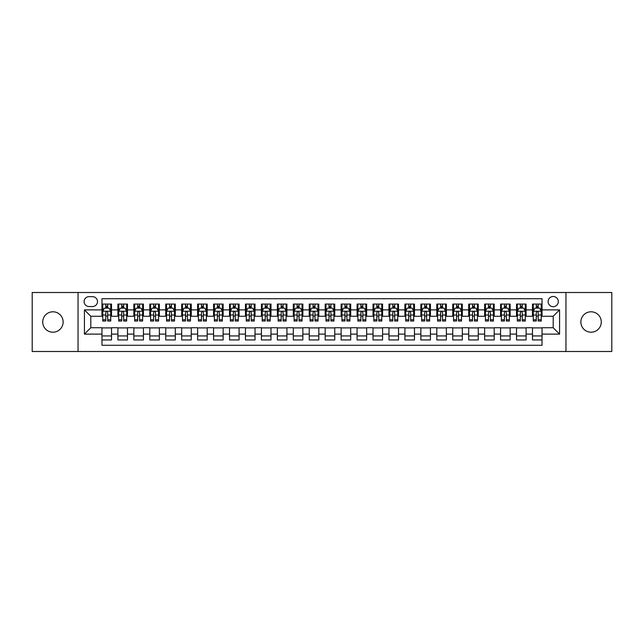 <?xml version="1.0" encoding="UTF-8"?>
<svg xmlns="http://www.w3.org/2000/svg" width="644" height="644" viewBox="0 0 644 644"><rect width="100%" height="100%" fill="white"/><g stroke="black" fill="none" stroke-linecap="round" stroke-linejoin="round"><path stroke-width="0.97" d="M591.071 311.793A10.207 10.207 0 0 0 580.864 322A10.207 10.207 0 0 0 591.071 332.207A10.207 10.207 0 0 0 601.279 322A10.207 10.207 0 0 0 591.071 311.793M52.929 311.793A10.207 10.207 0 0 0 42.721 322A10.207 10.207 0 0 0 52.929 332.207A10.207 10.207 0 0 0 63.136 322A10.207 10.207 0 0 0 52.929 311.793M553.204 296.49A5.104 5.104 0 0 0 548.1 301.593A5.104 5.104 0 0 0 553.204 306.689A5.104 5.104 0 0 0 558.308 301.593A5.104 5.104 0 0 0 553.204 296.49M565.955 351.495L611.8 351.495L611.8 292.505L565.955 292.505L565.955 351.495L78.045 351.495L78.045 292.505L32.2 292.505L32.2 351.495L78.045 351.495M542.039 304.065L532.475 304.065L532.475 309.885L526.1 309.885L526.1 316.26L532.475 316.26L532.475 309.885M526.1 309.885L526.1 304.065L516.528 304.065L516.528 309.885L510.153 309.885L510.153 316.26L516.528 316.26L516.528 309.885M510.153 309.885L510.153 304.065L500.581 304.065L500.581 309.885L494.206 309.885L494.206 316.26L500.581 316.26L500.581 309.885M494.206 309.885L494.206 304.065L484.642 304.065L484.642 309.885L478.259 309.885L478.259 316.26L484.642 316.26L484.642 309.885M478.259 309.885L478.259 304.065L468.695 304.065L468.695 309.885L462.32 309.885L462.32 316.26L468.695 316.26L468.695 309.885M462.32 309.885L462.32 304.065L452.748 304.065L452.748 309.885L446.373 309.885L446.373 316.26L452.748 316.26L452.748 309.885M446.373 309.885L446.373 304.065L436.801 304.065L436.801 309.885L430.425 309.885L430.425 316.26L436.801 316.26L436.801 309.885M430.425 309.885L430.425 304.065L420.862 304.065L420.862 309.885L414.478 309.885L414.478 316.26L420.862 316.26L420.862 309.885M414.478 309.885L414.478 304.065L404.915 304.065L404.915 309.885L398.539 309.885L398.539 316.26L404.915 316.26L404.915 309.885M398.539 309.885L398.539 304.065L388.968 304.065L388.968 309.885L382.592 309.885L382.592 316.26L388.968 316.26L388.968 309.885M382.592 309.885L382.592 304.065L373.021 304.065L373.021 309.885L366.645 309.885L366.645 316.26L373.021 316.26L373.021 309.885M366.645 309.885L366.645 304.065L357.082 304.065L357.082 309.885L350.698 309.885L350.698 316.26L357.082 316.26L357.082 309.885M350.698 309.885L350.698 304.065L341.135 304.065L341.135 309.885L334.759 309.885L334.759 316.26L341.135 316.26L341.135 309.885M334.759 309.885L334.759 304.065L325.188 304.065L325.188 309.885L318.812 309.885L318.812 316.26L325.188 316.26L325.188 309.885M318.812 309.885L318.812 304.065L309.241 304.065L309.241 309.885L302.865 309.885L302.865 316.26L309.241 316.26L309.241 309.885M302.865 309.885L302.865 304.065L293.302 304.065L293.302 309.885L286.918 309.885L286.918 316.26L293.302 316.26L293.302 309.885M286.918 309.885L286.918 304.065L277.355 304.065L277.355 309.885L270.979 309.885L270.979 316.26L277.355 316.26L277.355 309.885M270.979 309.885L270.979 304.065L261.408 304.065L261.408 309.885L255.032 309.885L255.032 316.26L261.408 316.26L261.408 309.885M255.032 309.885L255.032 304.065L245.461 304.065L245.461 309.885L239.085 309.885L239.085 316.26L245.461 316.26L245.461 309.885M239.085 309.885L239.085 304.065L229.522 304.065L229.522 309.885L223.138 309.885L223.138 316.26L229.522 316.26L229.522 309.885M223.138 309.885L223.138 304.065L213.575 304.065L213.575 309.885L207.199 309.885L207.199 316.26L213.575 316.26L213.575 309.885M207.199 309.885L207.199 304.065L197.628 304.065L197.628 309.885L191.252 309.885L191.252 316.26L197.628 316.26L197.628 309.885M191.252 309.885L191.252 304.065L181.68 304.065L181.68 309.885L175.305 309.885L175.305 316.26L181.68 316.26L181.68 309.885M175.305 309.885L175.305 304.065L165.741 304.065L165.741 309.885L159.358 309.885L159.358 316.26L165.741 316.26L165.741 309.885M159.358 309.885L159.358 304.065L149.794 304.065L149.794 309.885L143.419 309.885L143.419 316.26L149.794 316.26L149.794 309.885M143.419 309.885L143.419 304.065L133.847 304.065L133.847 309.885L127.472 309.885L127.472 316.26L133.847 316.26L133.847 309.885M127.472 309.885L127.472 304.065L117.9 304.065L117.9 316.26L111.525 316.26L111.525 304.065L101.961 304.065M101.961 339.935L111.525 339.935L111.525 327.74L117.9 327.74L117.9 339.935L127.472 339.935L127.472 327.74L133.847 327.74L133.847 334.115L127.472 334.115M133.847 334.115L133.847 339.935L143.419 339.935L143.419 327.74L149.794 327.74L149.794 334.115L143.419 334.115M149.794 334.115L149.794 339.935L159.358 339.935L159.358 327.74L165.741 327.74L165.741 334.115L159.358 334.115M165.741 334.115L165.741 339.935L175.305 339.935L175.305 327.74L181.68 327.74L181.68 334.115L175.305 334.115M181.68 334.115L181.68 339.935L191.252 339.935L191.252 327.74L197.628 327.74L197.628 334.115L191.252 334.115M197.628 334.115L197.628 339.935L207.199 339.935L207.199 327.74L213.575 327.74L213.575 334.115L207.199 334.115M213.575 334.115L213.575 339.935L223.138 339.935L223.138 327.74L229.522 327.74L229.522 334.115L223.138 334.115M229.522 334.115L229.522 339.935L239.085 339.935L239.085 327.74L245.461 327.74L245.461 334.115L239.085 334.115M245.461 334.115L245.461 339.935L255.032 339.935L255.032 327.74L261.408 327.74L261.408 334.115L255.032 334.115M261.408 334.115L261.408 339.935L270.979 339.935L270.979 327.74L277.355 327.74L277.355 334.115L270.979 334.115M277.355 334.115L277.355 339.935L286.918 339.935L286.918 327.74L293.302 327.74L293.302 334.115L286.918 334.115M293.302 334.115L293.302 339.935L302.865 339.935L302.865 327.74L309.241 327.74L309.241 334.115L302.865 334.115M309.241 334.115L309.241 339.935L318.812 339.935L318.812 327.74L325.188 327.74L325.188 334.115L318.812 334.115M325.188 334.115L325.188 339.935L334.759 339.935L334.759 327.74L341.135 327.74L341.135 334.115L334.759 334.115M341.135 334.115L341.135 339.935L350.698 339.935L350.698 327.74L357.082 327.74L357.082 334.115L350.698 334.115M357.082 334.115L357.082 339.935L366.645 339.935L366.645 327.74L373.021 327.74L373.021 334.115L366.645 334.115M373.021 334.115L373.021 339.935L382.592 339.935L382.592 327.74L388.968 327.74L388.968 334.115L382.592 334.115M388.968 334.115L388.968 339.935L398.539 339.935L398.539 327.74L404.915 327.74L404.915 334.115L398.539 334.115M404.915 334.115L404.915 339.935L414.478 339.935L414.478 327.74L420.862 327.74L420.862 334.115L414.478 334.115M420.862 334.115L420.862 339.935L430.425 339.935L430.425 327.74L436.801 327.74L436.801 334.115L430.425 334.115M436.801 334.115L436.801 339.935L446.373 339.935L446.373 327.74L452.748 327.74L452.748 334.115L446.373 334.115M452.748 334.115L452.748 339.935L462.32 339.935L462.32 327.74L468.695 327.74L468.695 334.115L462.32 334.115M468.695 334.115L468.695 339.935L478.259 339.935L478.259 327.74L484.642 327.74L484.642 334.115L478.259 334.115M484.642 334.115L484.642 339.935L494.206 339.935L494.206 327.74L500.581 327.74L500.581 334.115L494.206 334.115M500.581 334.115L500.581 339.935L510.153 339.935L510.153 327.74L516.528 327.74L516.528 334.115L510.153 334.115M516.528 334.115L516.528 339.935L526.1 339.935L526.1 327.74L532.475 327.74L532.475 334.115L526.1 334.115M89.041 306.536L92.551 306.536A4.943 4.943 0 0 0 97.494 301.593A4.943 4.943 0 0 0 92.551 296.651L89.041 296.651A4.943 4.943 0 0 0 84.098 301.593A4.943 4.943 0 0 0 89.041 306.536M565.955 292.505L78.045 292.505M542.039 309.885L542.039 298.719L101.961 298.719L101.961 316.26L90.796 316.26L90.796 327.74L101.961 327.74L101.961 345.281L542.039 345.281L542.039 327.74L553.204 327.74L553.204 316.26L542.039 316.26L542.039 309.885L559.58 309.885L559.58 334.115L542.039 334.115M101.961 334.115L84.42 334.115L84.42 309.885L101.961 309.885M532.475 334.115L532.475 339.935L542.039 339.935M101.961 308.049L102.758 308.049M105.785 308.049L107.701 308.049M110.728 308.049L111.525 308.049M101.961 316.099L102.758 316.099M105.785 316.099L107.701 316.099M110.728 316.099L111.525 316.099M101.961 327.901L111.525 327.901M101.961 335.951L111.525 335.951M117.9 316.099L118.705 316.099M121.732 316.099L123.648 316.099M126.675 316.099L127.472 316.099M117.9 308.049L118.705 308.049M121.732 308.049L123.648 308.049M126.675 308.049L127.472 308.049M117.9 327.901L127.472 327.901M117.9 335.951L127.472 335.951M133.847 327.901L143.419 327.901M133.847 335.951L143.419 335.951M133.847 308.049L134.644 308.049M137.679 308.049L139.587 308.049M142.622 308.049L143.419 308.049M133.847 316.099L134.644 316.099M137.679 316.099L139.587 316.099M142.622 316.099L143.419 316.099M149.794 327.901L159.358 327.901M149.794 335.951L159.358 335.951M149.794 308.049L150.591 308.049M153.618 308.049L155.534 308.049M158.561 308.049L159.358 308.049M149.794 316.099L150.591 316.099M153.618 316.099L155.534 316.099M158.561 316.099L159.358 316.099M165.741 327.901L175.305 327.901M165.741 335.951L175.305 335.951M165.741 308.049L166.538 308.049M169.565 308.049L171.481 308.049M174.508 308.049L175.305 308.049M165.741 316.099L166.538 316.099M169.565 316.099L171.481 316.099M174.508 316.099L175.305 316.099M181.68 327.901L191.252 327.901M181.68 335.951L191.252 335.951M181.68 308.049L182.485 308.049M185.512 308.049L187.428 308.049M190.455 308.049L191.252 308.049M181.68 316.099L182.485 316.099M185.512 316.099L187.428 316.099M190.455 316.099L191.252 316.099M197.628 327.901L207.199 327.901M197.628 335.951L207.199 335.951M197.628 308.049L198.424 308.049M201.459 308.049L203.367 308.049M206.402 308.049L207.199 308.049M197.628 316.099L198.424 316.099M201.459 316.099L203.367 316.099M206.402 316.099L207.199 316.099M213.575 327.901L223.138 327.901M213.575 335.951L223.138 335.951M213.575 308.049L214.372 308.049M217.398 308.049L219.314 308.049M222.341 308.049L223.138 308.049M213.575 316.099L214.372 316.099M217.398 316.099L219.314 316.099M222.341 316.099L223.138 316.099M229.522 327.901L239.085 327.901M229.522 335.951L239.085 335.951M229.522 308.049L230.319 308.049M233.345 308.049L235.261 308.049M238.288 308.049L239.085 308.049M229.522 316.099L230.319 316.099M233.345 316.099L235.261 316.099M238.288 316.099L239.085 316.099M245.461 327.901L255.032 327.901M245.461 335.951L255.032 335.951M245.461 308.049L246.258 308.049M249.292 308.049L251.208 308.049M254.235 308.049L255.032 308.049M245.461 316.099L246.258 316.099M249.292 316.099L251.208 316.099M254.235 316.099L255.032 316.099M261.408 327.901L270.979 327.901M261.408 335.951L270.979 335.951M261.408 308.049L262.205 308.049M265.239 308.049L267.147 308.049M270.182 308.049L270.979 308.049M261.408 316.099L262.205 316.099M265.239 316.099L267.147 316.099M270.182 316.099L270.979 316.099M277.355 327.901L286.918 327.901M277.355 335.951L286.918 335.951M277.355 308.049L278.152 308.049M281.178 308.049L283.094 308.049M286.121 308.049L286.918 308.049M277.355 316.099L278.152 316.099M281.178 316.099L283.094 316.099M286.121 316.099L286.918 316.099M293.302 327.901L302.865 327.901M293.302 335.951L302.865 335.951M293.302 308.049L294.099 308.049M297.126 308.049L299.041 308.049M302.068 308.049L302.865 308.049M293.302 316.099L294.099 316.099M297.126 316.099L299.041 316.099M302.068 316.099L302.865 316.099M309.241 327.901L318.812 327.901M309.241 335.951L318.812 335.951M309.241 308.049L310.038 308.049M313.073 308.049L314.98 308.049M318.015 308.049L318.812 308.049M309.241 316.099L310.038 316.099M313.073 316.099L314.98 316.099M318.015 316.099L318.812 316.099M325.188 327.901L334.759 327.901M325.188 335.951L334.759 335.951M325.188 308.049L325.985 308.049M329.02 308.049L330.927 308.049M333.962 308.049L334.759 308.049M325.188 316.099L325.985 316.099M329.02 316.099L330.927 316.099M333.962 316.099L334.759 316.099M341.135 327.901L350.698 327.901M341.135 335.951L350.698 335.951M341.135 308.049L341.932 308.049M344.959 308.049L346.875 308.049M349.901 308.049L350.698 308.049M341.135 316.099L341.932 316.099M344.959 316.099L346.875 316.099M349.901 316.099L350.698 316.099M357.082 327.901L366.645 327.901M357.082 335.951L366.645 335.951M357.082 308.049L357.879 308.049M360.906 308.049L362.822 308.049M365.848 308.049L366.645 308.049M357.082 316.099L357.879 316.099M360.906 316.099L362.822 316.099M365.848 316.099L366.645 316.099M373.021 327.901L382.592 327.901M373.021 335.951L382.592 335.951M373.021 308.049L373.818 308.049M376.853 308.049L378.761 308.049M381.795 308.049L382.592 308.049M373.021 316.099L373.818 316.099M376.853 316.099L378.761 316.099M381.795 316.099L382.592 316.099M388.968 327.901L398.539 327.901M388.968 335.951L398.539 335.951M388.968 308.049L389.765 308.049M392.792 308.049L394.708 308.049M397.742 308.049L398.539 308.049M388.968 316.099L389.765 316.099M392.792 316.099L394.708 316.099M397.742 316.099L398.539 316.099M404.915 327.901L414.478 327.901M404.915 335.951L414.478 335.951M404.915 308.049L405.712 308.049M408.739 308.049L410.655 308.049M413.681 308.049L414.478 308.049M404.915 316.099L405.712 316.099M408.739 316.099L410.655 316.099M413.681 316.099L414.478 316.099M420.862 327.901L430.425 327.901M420.862 335.951L430.425 335.951M420.862 308.049L421.659 308.049M424.686 308.049L426.602 308.049M429.629 308.049L430.425 308.049M420.862 316.099L421.659 316.099M424.686 316.099L426.602 316.099M429.629 316.099L430.425 316.099M436.801 327.901L446.373 327.901M436.801 335.951L446.373 335.951M436.801 308.049L437.598 308.049M440.633 308.049L442.541 308.049M445.576 308.049L446.373 308.049M436.801 316.099L437.598 316.099M440.633 316.099L442.541 316.099M445.576 316.099L446.373 316.099M452.748 327.901L462.32 327.901M452.748 335.951L462.32 335.951M452.748 308.049L453.545 308.049M456.572 308.049L458.488 308.049M461.515 308.049L462.32 308.049M452.748 316.099L453.545 316.099M456.572 316.099L458.488 316.099M461.515 316.099L462.32 316.099M468.695 327.901L478.259 327.901M468.695 335.951L478.259 335.951M468.695 308.049L469.492 308.049M472.519 308.049L474.435 308.049M477.462 308.049L478.259 308.049M468.695 316.099L469.492 316.099M472.519 316.099L474.435 316.099M477.462 316.099L478.259 316.099M484.642 327.901L494.206 327.901M484.642 335.951L494.206 335.951M484.642 308.049L485.439 308.049M488.466 308.049L490.382 308.049M493.409 308.049L494.206 308.049M484.642 316.099L485.439 316.099M488.466 316.099L490.382 316.099M493.409 316.099L494.206 316.099M500.581 327.901L510.153 327.901M500.581 335.951L510.153 335.951M500.581 308.049L501.378 308.049M504.413 308.049L506.321 308.049M509.356 308.049L510.153 308.049M500.581 316.099L501.378 316.099M504.413 316.099L506.321 316.099M509.356 316.099L510.153 316.099M516.528 327.901L526.1 327.901M516.528 335.951L526.1 335.951M516.528 308.049L517.325 308.049M520.352 308.049L522.268 308.049M525.295 308.049L526.1 308.049M516.528 316.099L517.325 316.099M520.352 316.099L522.268 316.099M525.295 316.099L526.1 316.099M532.475 327.901L542.039 327.901M532.475 335.951L542.039 335.951M532.475 308.049L533.272 308.049M536.299 308.049L538.215 308.049M541.242 308.049L542.039 308.049M532.475 316.099L533.272 316.099M536.299 316.099L538.215 316.099M541.242 316.099L542.039 316.099M90.796 316.26L84.42 309.885M90.796 327.74L84.42 334.115M559.58 309.885L553.204 316.26M559.58 334.115L553.204 327.74M107.701 306.133L105.785 306.133M110.728 319.746L107.701 319.746L107.701 321.042L110.728 321.042L110.728 311.318L109.134 308.13L104.352 308.13L102.758 311.318L102.758 321.042L105.785 321.042L105.785 319.746L102.758 319.746M102.758 311.318L102.758 304.065M110.728 311.318L110.728 304.065M105.785 308.13L105.785 304.065M107.701 304.065L107.701 308.13M107.701 319.746L107.701 312.509C107.065 311.285 106.421 311.285 105.785 312.509L105.785 319.746M123.648 306.133L121.732 306.133M126.675 319.746L123.648 319.746L123.648 321.042L126.675 321.042L126.675 311.318L125.081 308.13L120.299 308.13L118.705 311.318L118.705 321.042L121.732 321.042L121.732 319.746L118.705 319.746M118.705 311.318L118.705 304.065M126.675 311.318L126.675 304.065M121.732 308.13L121.732 304.065M123.648 304.065L123.648 308.13M123.648 319.746L123.648 312.509C123.004 311.285 122.368 311.285 121.732 312.509L121.732 319.746M139.587 306.133L137.679 306.133M142.622 319.746L139.587 319.746L139.587 321.042L142.622 321.042L142.622 311.318L141.028 308.13L136.238 308.13L134.644 311.318L134.644 321.042L137.679 321.042L137.679 319.746L134.644 319.746M134.644 311.318L134.644 304.065M142.622 311.318L142.622 304.065M137.679 308.13L137.679 304.065M139.587 304.065L139.587 308.13M139.587 319.746L139.587 312.509C138.951 311.285 138.315 311.285 137.679 312.509L137.679 319.746M155.534 306.133L153.618 306.133M158.561 319.746L155.534 319.746L155.534 321.042L158.561 321.042L158.561 311.318L156.967 308.13L152.185 308.13L150.591 311.318L150.591 321.042L153.618 321.042L153.618 319.746L150.591 319.746M150.591 311.318L150.591 304.065M158.561 311.318L158.561 304.065M153.618 308.13L153.618 304.065M155.534 304.065L155.534 308.13M155.534 319.746L155.534 312.509C154.898 311.285 154.262 311.285 153.618 312.509L153.618 319.746M171.481 306.133L169.565 306.133M174.508 319.746L171.481 319.746L171.481 321.042L174.508 321.042L174.508 311.318L172.914 308.13L168.132 308.13L166.538 311.318L166.538 321.042L169.565 321.042L169.565 319.746L166.538 319.746M166.538 311.318L166.538 304.065M174.508 311.318L174.508 304.065M169.565 308.13L169.565 304.065M171.481 304.065L171.481 308.13M171.481 319.746L171.481 312.509C170.845 311.285 170.201 311.285 169.565 312.509L169.565 319.746M187.428 306.133L185.512 306.133M190.455 319.746L187.428 319.746L187.428 321.042L190.455 321.042L190.455 311.318L188.861 308.13L184.079 308.13L182.485 311.318L182.485 321.042L185.512 321.042L185.512 319.746L182.485 319.746M182.485 311.318L182.485 304.065M190.455 311.318L190.455 304.065M185.512 308.13L185.512 304.065M187.428 304.065L187.428 308.13M187.428 319.746L187.428 312.509C186.784 311.285 186.148 311.285 185.512 312.509L185.512 319.746M203.367 306.133L201.459 306.133M206.402 319.746L203.367 319.746L203.367 321.042L206.402 321.042L206.402 311.318L204.808 308.13L200.018 308.13L198.424 311.318L198.424 321.042L201.459 321.042L201.459 319.746L198.424 319.746M198.424 311.318L198.424 304.065M206.402 311.318L206.402 304.065M201.459 308.13L201.459 304.065M203.367 304.065L203.367 308.13M203.367 319.746L203.367 312.509C202.731 311.285 202.095 311.285 201.459 312.509L201.459 319.746M219.314 306.133L217.398 306.133M222.341 319.746L219.314 319.746L219.314 321.042L222.341 321.042L222.341 311.318L220.747 308.13L215.965 308.13L214.372 311.318L214.372 321.042L217.398 321.042L217.398 319.746L214.372 319.746M214.372 311.318L214.372 304.065M222.341 311.318L222.341 304.065M217.398 308.13L217.398 304.065M219.314 304.065L219.314 308.13M219.314 319.746L219.314 312.509C218.678 311.285 218.042 311.285 217.398 312.509L217.398 319.746M235.261 306.133L233.345 306.133M238.288 319.746L235.261 319.746L235.261 321.042L238.288 321.042L238.288 311.318L236.694 308.13L231.912 308.13L230.319 311.318L230.319 321.042L233.345 321.042L233.345 319.746L230.319 319.746M230.319 311.318L230.319 304.065M238.288 311.318L238.288 304.065M233.345 308.13L233.345 304.065M235.261 304.065L235.261 308.13M235.261 319.746L235.261 312.509C234.625 311.285 233.981 311.285 233.345 312.509L233.345 319.746M251.208 306.133L249.292 306.133M254.235 319.746L251.208 319.746L251.208 321.042L254.235 321.042L254.235 311.318L252.641 308.13L247.859 308.13L246.258 311.318L246.258 321.042L249.292 321.042L249.292 319.746L246.258 319.746M246.258 311.318L246.258 304.065M254.235 311.318L254.235 304.065M249.292 308.13L249.292 304.065M251.208 304.065L251.208 308.13M251.208 319.746L251.208 312.509C250.564 311.285 249.928 311.285 249.292 312.509L249.292 319.746M267.147 306.133L265.239 306.133M270.182 319.746L267.147 319.746L267.147 321.042L270.182 321.042L270.182 311.318L268.588 308.13L263.798 308.13L262.205 311.318L262.205 321.042L265.239 321.042L265.239 319.746L262.205 319.746M262.205 311.318L262.205 304.065M270.182 311.318L270.182 304.065M265.239 308.13L265.239 304.065M267.147 304.065L267.147 308.13M267.147 319.746L267.147 312.509C266.511 311.285 265.875 311.285 265.239 312.509L265.239 319.746M283.094 306.133L281.178 306.133M286.121 319.746L283.094 319.746L283.094 321.042L286.121 321.042L286.121 311.318L284.527 308.13L279.746 308.13L278.152 311.318L278.152 321.042L281.178 321.042L281.178 319.746L278.152 319.746M278.152 311.318L278.152 304.065M286.121 311.318L286.121 304.065M281.178 308.13L281.178 304.065M283.094 304.065L283.094 308.13M283.094 319.746L283.094 312.509C282.458 311.285 281.822 311.285 281.178 312.509L281.178 319.746M299.041 306.133L297.126 306.133M302.068 319.746L299.041 319.746L299.041 321.042L302.068 321.042L302.068 311.318L300.474 308.13L295.693 308.13L294.099 311.318L294.099 321.042L297.126 321.042L297.126 319.746L294.099 319.746M294.099 311.318L294.099 304.065M302.068 311.318L302.068 304.065M297.126 308.13L297.126 304.065M299.041 304.065L299.041 308.13M299.041 319.746L299.041 312.509C298.405 311.285 297.761 311.285 297.126 312.509L297.126 319.746M314.98 306.133L313.073 306.133M318.015 319.746L314.98 319.746L314.98 321.042L318.015 321.042L318.015 311.318L316.421 308.13L311.64 308.13L310.038 311.318L310.038 321.042L313.073 321.042L313.073 319.746L310.038 319.746M310.038 311.318L310.038 304.065M318.015 311.318L318.015 304.065M313.073 308.13L313.073 304.065M314.98 304.065L314.98 308.13M314.98 319.746L314.98 312.509C314.344 311.285 313.709 311.285 313.073 312.509L313.073 319.746M330.927 306.133L329.02 306.133M333.962 319.746L330.927 319.746L330.927 321.042L333.962 321.042L333.962 311.318L332.36 308.13L327.579 308.13L325.985 311.318L325.985 321.042L329.02 321.042L329.02 319.746L325.985 319.746M325.985 311.318L325.985 304.065M333.962 311.318L333.962 304.065M329.02 308.13L329.02 304.065M330.927 304.065L330.927 308.13M330.927 319.746L330.927 312.509C330.292 311.285 329.656 311.285 329.02 312.509L329.02 319.746M346.875 306.133L344.959 306.133M349.901 319.746L346.875 319.746L346.875 321.042L349.901 321.042L349.901 311.318L348.307 308.13L343.526 308.13L341.932 311.318L341.932 321.042L344.959 321.042L344.959 319.746L341.932 319.746M341.932 311.318L341.932 304.065M349.901 311.318L349.901 304.065M344.959 308.13L344.959 304.065M346.875 304.065L346.875 308.13M346.875 319.746L346.875 312.509C346.239 311.285 345.603 311.285 344.959 312.509L344.959 319.746M362.822 306.133L360.906 306.133M365.848 319.746L362.822 319.746L362.822 321.042L365.848 321.042L365.848 311.318L364.254 308.13L359.473 308.13L357.879 311.318L357.879 321.042L360.906 321.042L360.906 319.746L357.879 319.746M357.879 311.318L357.879 304.065M365.848 311.318L365.848 304.065M360.906 308.13L360.906 304.065M362.822 304.065L362.822 308.13M362.822 319.746L362.822 312.509C362.186 311.285 361.542 311.285 360.906 312.509L360.906 319.746M378.761 306.133L376.853 306.133M381.795 319.746L378.761 319.746L378.761 321.042L381.795 321.042L381.795 311.318L380.202 308.13L375.412 308.13L373.818 311.318L373.818 321.042L376.853 321.042L376.853 319.746L373.818 319.746M373.818 311.318L373.818 304.065M381.795 311.318L381.795 304.065M376.853 308.13L376.853 304.065M378.761 304.065L378.761 308.13M378.761 319.746L378.761 312.509C378.125 311.285 377.489 311.285 376.853 312.509L376.853 319.746M394.708 306.133L392.792 306.133M397.742 319.746L394.708 319.746L394.708 321.042L397.742 321.042L397.742 311.318L396.141 308.13L391.359 308.13L389.765 311.318L389.765 321.042L392.792 321.042L392.792 319.746L389.765 319.746M389.765 311.318L389.765 304.065M397.742 311.318L397.742 304.065M392.792 308.13L392.792 304.065M394.708 304.065L394.708 308.13M394.708 319.746L394.708 312.509C394.072 311.285 393.436 311.285 392.792 312.509L392.792 319.746M410.655 306.133L408.739 306.133M413.681 319.746L410.655 319.746L410.655 321.042L413.681 321.042L413.681 311.318L412.088 308.13L407.306 308.13L405.712 311.318L405.712 321.042L408.739 321.042L408.739 319.746L405.712 319.746M405.712 311.318L405.712 304.065M413.681 311.318L413.681 304.065M408.739 308.13L408.739 304.065M410.655 304.065L410.655 308.13M410.655 319.746L410.655 312.509C410.019 311.285 409.383 311.285 408.739 312.509L408.739 319.746M426.602 306.133L424.686 306.133M429.629 319.746L426.602 319.746L426.602 321.042L429.629 321.042L429.629 311.318L428.035 308.13L423.253 308.13L421.659 311.318L421.659 321.042L424.686 321.042L424.686 319.746L421.659 319.746M421.659 311.318L421.659 304.065M429.629 311.318L429.629 304.065M424.686 308.13L424.686 304.065M426.602 304.065L426.602 308.13M426.602 319.746L426.602 312.509C425.966 311.285 425.322 311.285 424.686 312.509L424.686 319.746M442.541 306.133L440.633 306.133M445.576 319.746L442.541 319.746L442.541 321.042L445.576 321.042L445.576 311.318L443.982 308.13L439.192 308.13L437.598 311.318L437.598 321.042L440.633 321.042L440.633 319.746L437.598 319.746M437.598 311.318L437.598 304.065M445.576 311.318L445.576 304.065M440.633 308.13L440.633 304.065M442.541 304.065L442.541 308.13M442.541 319.746L442.541 312.509C441.905 311.285 441.269 311.285 440.633 312.509L440.633 319.746M458.488 306.133L456.572 306.133M461.515 319.746L458.488 319.746L458.488 321.042L461.515 321.042L461.515 311.318L459.921 308.13L455.139 308.13L453.545 311.318L453.545 321.042L456.572 321.042L456.572 319.746L453.545 319.746M453.545 311.318L453.545 304.065M461.515 311.318L461.515 304.065M456.572 308.13L456.572 304.065M458.488 304.065L458.488 308.13M458.488 319.746L458.488 312.509C457.852 311.285 457.216 311.285 456.572 312.509L456.572 319.746M474.435 306.133L472.519 306.133M477.462 319.746L474.435 319.746L474.435 321.042L477.462 321.042L477.462 311.318L475.868 308.13L471.086 308.13L469.492 311.318L469.492 321.042L472.519 321.042L472.519 319.746L469.492 319.746M469.492 311.318L469.492 304.065M477.462 311.318L477.462 304.065M472.519 308.13L472.519 304.065M474.435 304.065L474.435 308.13M474.435 319.746L474.435 312.509C473.799 311.285 473.163 311.285 472.519 312.509L472.519 319.746M490.382 306.133L488.466 306.133M493.409 319.746L490.382 319.746L490.382 321.042L493.409 321.042L493.409 311.318L491.815 308.13L487.033 308.13L485.439 311.318L485.439 321.042L488.466 321.042L488.466 319.746L485.439 319.746M485.439 311.318L485.439 304.065M493.409 311.318L493.409 304.065M488.466 308.13L488.466 304.065M490.382 304.065L490.382 308.13M490.382 319.746L490.382 312.509C489.746 311.285 489.102 311.285 488.466 312.509L488.466 319.746M506.321 306.133L504.413 306.133M509.356 319.746L506.321 319.746L506.321 321.042L509.356 321.042L509.356 311.318L507.762 308.13L502.972 308.13L501.378 311.318L501.378 321.042L504.413 321.042L504.413 319.746L501.378 319.746M501.378 311.318L501.378 304.065M509.356 311.318L509.356 304.065M504.413 308.13L504.413 304.065M506.321 304.065L506.321 308.13M506.321 319.746L506.321 312.509C505.685 311.285 505.049 311.285 504.413 312.509L504.413 319.746M522.268 306.133L520.352 306.133M525.295 319.746L522.268 319.746L522.268 321.042L525.295 321.042L525.295 311.318L523.701 308.13L518.919 308.13L517.325 311.318L517.325 321.042L520.352 321.042L520.352 319.746L517.325 319.746M517.325 311.318L517.325 304.065M525.295 311.318L525.295 304.065M520.352 308.13L520.352 304.065M522.268 304.065L522.268 308.13M522.268 319.746L522.268 312.509C521.632 311.285 520.996 311.285 520.352 312.509L520.352 319.746M538.215 306.133L536.299 306.133M541.242 319.746L538.215 319.746L538.215 321.042L541.242 321.042L541.242 311.318L539.648 308.13L534.866 308.13L533.272 311.318L533.272 321.042L536.299 321.042L536.299 319.746L533.272 319.746M533.272 311.318L533.272 304.065M541.242 311.318L541.242 304.065M536.299 308.13L536.299 304.065M538.215 304.065L538.215 308.13M538.215 319.746L538.215 312.509C537.579 311.285 536.943 311.285 536.299 312.509L536.299 319.746M117.9 334.115L111.525 334.115M117.9 309.885L111.525 309.885M110.688 311.237L102.799 311.237M102.758 309.007L103.909 309.007M109.577 309.007L110.728 309.007M105.785 315.013L102.758 315.013M110.728 315.013L107.701 315.013M107.701 307.148L105.785 307.148M126.635 311.237L118.738 311.237M118.705 309.007L119.856 309.007M125.516 309.007L126.675 309.007M121.732 315.013L118.705 315.013M126.675 315.013L123.648 315.013M123.648 307.148L121.732 307.148M142.582 311.237L134.685 311.237M134.644 309.007L135.803 309.007M141.463 309.007L142.622 309.007M137.679 315.013L134.644 315.013M142.622 315.013L139.587 315.013M139.587 307.148L137.679 307.148M158.521 311.237L150.632 311.237M150.591 309.007L151.751 309.007M157.41 309.007L158.561 309.007M153.618 315.013L150.591 315.013M158.561 315.013L155.534 315.013M155.534 307.148L153.618 307.148M174.468 311.237L166.579 311.237M166.538 309.007L167.69 309.007M173.357 309.007L174.508 309.007M169.565 315.013L166.538 315.013M174.508 315.013L171.481 315.013M171.481 307.148L169.565 307.148M190.415 311.237L182.518 311.237M182.485 309.007L183.637 309.007M189.296 309.007L190.455 309.007M185.512 315.013L182.485 315.013M190.455 315.013L187.428 315.013M187.428 307.148L185.512 307.148M206.362 311.237L198.465 311.237M198.424 309.007L199.584 309.007M205.243 309.007L206.402 309.007M201.459 315.013L198.424 315.013M206.402 315.013L203.367 315.013M203.367 307.148L201.459 307.148M222.301 311.237L214.412 311.237M214.372 309.007L215.531 309.007M221.19 309.007L222.341 309.007M217.398 315.013L214.372 315.013M222.341 315.013L219.314 315.013M219.314 307.148L217.398 307.148M238.248 311.237L230.359 311.237M230.319 309.007L231.47 309.007M237.137 309.007L238.288 309.007M233.345 315.013L230.319 315.013M238.288 315.013L235.261 315.013M235.261 307.148L233.345 307.148M254.195 311.237L246.298 311.237M246.258 309.007L247.417 309.007M253.076 309.007L254.235 309.007M249.292 315.013L246.258 315.013M254.235 315.013L251.208 315.013M251.208 307.148L249.292 307.148M270.142 311.237L262.245 311.237M262.205 309.007L263.364 309.007M269.023 309.007L270.182 309.007M265.239 315.013L262.205 315.013M270.182 315.013L267.147 315.013M267.147 307.148L265.239 307.148M286.081 311.237L278.192 311.237M278.152 309.007L279.311 309.007M284.97 309.007L286.121 309.007M281.178 315.013L278.152 315.013M286.121 315.013L283.094 315.013M283.094 307.148L281.178 307.148M302.028 311.237L294.139 311.237M294.099 309.007L295.25 309.007M300.909 309.007L302.068 309.007M297.126 315.013L294.099 315.013M302.068 315.013L299.041 315.013M299.041 307.148L297.126 307.148M317.975 311.237L310.078 311.237M310.038 309.007L311.197 309.007M316.856 309.007L318.015 309.007M313.073 315.013L310.038 315.013M318.015 315.013L314.98 315.013M314.98 307.148L313.073 307.148M333.922 311.237L326.025 311.237M325.985 309.007L327.144 309.007M332.803 309.007L333.962 309.007M329.02 315.013L325.985 315.013M333.962 315.013L330.927 315.013M330.927 307.148L329.02 307.148M349.861 311.237L341.972 311.237M341.932 309.007L343.091 309.007M348.75 309.007L349.901 309.007M344.959 315.013L341.932 315.013M349.901 315.013L346.875 315.013M346.875 307.148L344.959 307.148M365.808 311.237L357.919 311.237M357.879 309.007L359.03 309.007M364.689 309.007L365.848 309.007M360.906 315.013L357.879 315.013M365.848 315.013L362.822 315.013M362.822 307.148L360.906 307.148M381.755 311.237L373.858 311.237M373.818 309.007L374.977 309.007M380.636 309.007L381.795 309.007M376.853 315.013L373.818 315.013M381.795 315.013L378.761 315.013M378.761 307.148L376.853 307.148M397.702 311.237L389.805 311.237M389.765 309.007L390.924 309.007M396.583 309.007L397.742 309.007M392.792 315.013L389.765 315.013M397.742 315.013L394.708 315.013M394.708 307.148L392.792 307.148M413.641 311.237L405.752 311.237M405.712 309.007L406.863 309.007M412.53 309.007L413.681 309.007M408.739 315.013L405.712 315.013M413.681 315.013L410.655 315.013M410.655 307.148L408.739 307.148M429.588 311.237L421.699 311.237M421.659 309.007L422.81 309.007M428.469 309.007L429.629 309.007M424.686 315.013L421.659 315.013M429.629 315.013L426.602 315.013M426.602 307.148L424.686 307.148M445.535 311.237L437.638 311.237M437.598 309.007L438.757 309.007M444.416 309.007L445.576 309.007M440.633 315.013L437.598 315.013M445.576 315.013L442.541 315.013M442.541 307.148L440.633 307.148M461.482 311.237L453.585 311.237M453.545 309.007L454.704 309.007M460.363 309.007L461.515 309.007M456.572 315.013L453.545 315.013M461.515 315.013L458.488 315.013M458.488 307.148L456.572 307.148M477.421 311.237L469.532 311.237M469.492 309.007L470.643 309.007M476.31 309.007L477.462 309.007M472.519 315.013L469.492 315.013M477.462 315.013L474.435 315.013M474.435 307.148L472.519 307.148M493.368 311.237L485.479 311.237M485.439 309.007L486.59 309.007M492.249 309.007L493.409 309.007M488.466 315.013L485.439 315.013M493.409 315.013L490.382 315.013M490.382 307.148L488.466 307.148M509.315 311.237L501.418 311.237M501.378 309.007L502.537 309.007M508.197 309.007L509.356 309.007M504.413 315.013L501.378 315.013M509.356 315.013L506.321 315.013M506.321 307.148L504.413 307.148M525.263 311.237L517.365 311.237M517.325 309.007L518.484 309.007M524.144 309.007L525.295 309.007M520.352 315.013L517.325 315.013M525.295 315.013L522.268 315.013M522.268 307.148L520.352 307.148M541.202 311.237L533.312 311.237M533.272 309.007L534.423 309.007M540.091 309.007L541.242 309.007M536.299 315.013L533.272 315.013M541.242 315.013L538.215 315.013M538.215 307.148L536.299 307.148"/></g></svg>
